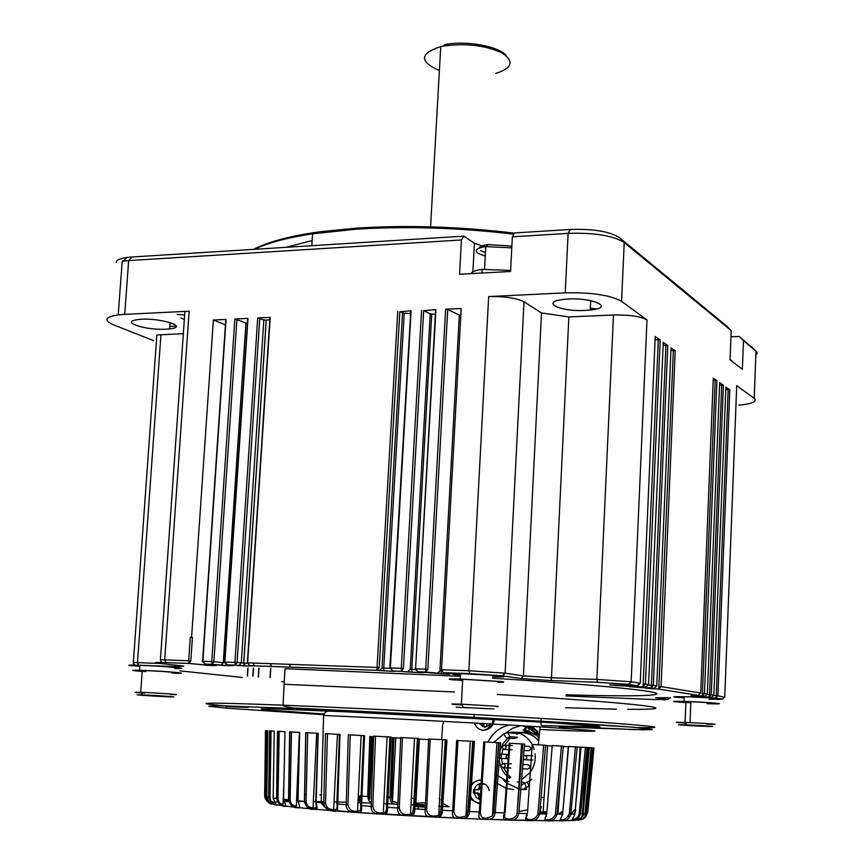 <?xml version="1.0" encoding="UTF-8"?>
<svg xmlns="http://www.w3.org/2000/svg" width="864" height="864" viewBox="0 0 864 864"><rect width="100%" height="100%" fill="white"/><g stroke="black" fill="none" stroke-linecap="round" stroke-linejoin="round"><path stroke-width="1.3" d="M441.612 739.67L442.66 724.853L443.794 721.364L455.004 721.969M439.268 798.466L440.003 799.805M400.658 738.126L392.483 737.705L390.085 797.342C390.02 802.321 392.612 804.6 397.861 804.19L383.778 803.585M373.594 736.7L369.792 736.506L367.708 797.018L368.755 800.788L371.239 802.634M318.179 733.741L316.656 733.655L318.179 733.72M265.475 730.75L264.643 795.992C265.777 804.74 276.286 803.758 268.369 801.576M265.799 730.739L267.764 730.814L266.825 796.932C268.909 802.483 270.724 804.784 272.29 803.833C269.438 804.308 266.998 801.803 264.978 796.316L265.799 730.739L267.764 730.847M269.546 730.89L274.255 731.106L273.143 798.066C275.195 803.671 276.534 805.972 277.171 804.956C273.478 805.421 270.659 802.872 268.704 797.332L269.546 730.89L274.255 731.138M277.517 731.257L284.947 731.624L283.586 799.394L286.006 806.252C281.534 806.706 278.402 804.136 276.577 798.541L277.517 731.257L284.947 731.646M289.645 731.851L299.689 732.348L298.004 800.863C299.797 806.555 300.024 808.834 298.674 807.7C293.544 808.153 290.164 805.561 288.533 799.924L289.645 731.851L299.689 732.37M305.737 732.65L318.19 733.288L316.116 802.44C317.671 808.164 317.293 810.432 314.96 809.244C309.269 809.708 305.748 807.106 304.387 801.436L305.737 732.65L318.19 733.298M325.447 733.655L340.006 734.389L337.511 810.81C334.26 811.976 329.983 810.702 324.67 806.965L323.773 803.045L325.447 733.655L340.006 734.389M348.289 734.821L364.543 735.653L361.541 805.745C361.984 810.356 361.303 812.657 359.5 812.646L352.728 812.149C348.419 811.598 346.259 809.114 346.226 804.708L348.289 734.821L364.543 735.653M538.391 744.822L540.054 726.872M598.968 727.974L623.516 729.032L598.968 727.974M518.184 720.198L492.448 718.697C485.644 718.276 484.877 718.168 490.126 718.351L525.971 720.382C531.716 720.738 532.062 720.835 527.008 720.641L518.195 719.917M248.184 707.411L225.504 706.482L248.184 707.411M454.486 691.967L284.083 684.277L285.066 668.682L460.415 676.285M438.836 806.231L449.204 806.814L442.876 803.52M540.259 806.49L541.112 806.555L539.816 811.458M539.665 813.11L546.642 813.046M574.063 814.028L575.888 810.054M581.515 819.288C584.28 819.061 586.192 816.966 587.239 813.024L586.181 813.283C584.798 817.7 582.347 819.904 578.794 819.893M573.383 820.357L577.487 820.001C579.118 820.789 580.997 818.672 583.135 813.629L580.543 813.802C578.545 818.867 575.5 821.092 571.385 820.465L570.596 820.508M562.367 820.735L570.575 820.508C571.396 821.232 572.854 819.072 574.927 814.007L570.791 814.082C568.922 819.234 565.628 821.448 560.92 820.757L559.829 820.768L562.669 814.136L557.064 814.115C555.379 819.32 551.934 821.545 546.728 820.778L545.335 820.768C544.19 821.491 544.601 819.223 546.566 813.985L539.6 813.866C538.153 819.126 534.665 821.351 529.114 820.541L527.386 820.508C525.334 821.167 525.193 818.856 526.954 813.575L518.8 813.348C517.655 818.64 514.231 820.876 508.518 820.044L506.39 819.979C503.518 820.552 502.837 818.197 504.338 812.894L495.212 812.581C494.392 817.884 491.152 820.12 485.492 819.288L482.922 819.191C479.315 819.677 478.116 817.268 479.336 811.966L469.498 811.555C469.012 816.847 466.085 819.094 460.706 818.294L457.618 818.154C453.416 818.532 451.775 816.08 452.682 810.81L442.422 810.324C442.271 815.573 439.765 817.83 434.905 817.096L431.222 816.912C426.6 817.16 424.58 814.676 425.185 809.46L414.828 808.92C414.968 814.061 412.992 816.34 408.888 815.735L404.514 815.486C399.665 815.562 397.397 813.056 397.71 807.97L387.59 807.376C387.947 812.354 386.575 814.633 383.476 814.234L378.194 813.899C373.388 813.748 371.034 811.242 371.12 806.36L360.634 805.583L363.668 735.61M283.792 799.675L288.943 801.403M357.998 802.494C359.435 802.17 359.964 800.042 359.586 796.1L361.616 796.176M415.109 804.341L425.401 804.848M519.188 811.48L526.975 809.978M428.63 739.606L419.375 739.12L415.886 803.11L425.488 802.829M391.478 797.375L392.472 801.392L391.478 797.375L393.995 737.791L392.483 737.705M371.131 736.582L369.068 796.446L369.619 799.297L371.401 736.592L369.792 736.506M339.844 734.886L337.435 734.756M267.937 801.014L266.015 796.349L267.116 730.804M266.825 796.91L269.147 797.364C270.616 801.868 271.944 803.844 273.132 803.304L273.78 803.034L271.026 801.014L269.968 797.926L271.08 730.966M273.143 798.012L276.966 798.574C278.251 803.196 280.001 805.421 282.226 805.237L283.036 804.524C280.033 804.049 278.359 802.073 278.003 798.584L279.223 731.344M289.926 731.873L288.814 799.945C290.66 805.561 292.95 807.97 295.693 807.192L296.352 806.08C292.723 805.982 290.65 803.941 290.11 799.967L291.492 731.948M298.76 771.39L297.929 800.734L304.387 801.436L296.546 801.392M317.974 733.277L315.76 802.3C316.915 807.084 316.17 808.888 313.513 807.71C309.269 807.959 306.785 805.885 306.072 801.479L307.681 732.758M336.841 803.984C337.597 808.445 336.679 810.248 334.098 809.395C329.26 809.946 326.398 807.84 325.523 803.077L327.434 733.752M339.455 734.368L336.841 803.93L346.226 804.708L347.987 804.73L350.244 734.918M390.496 737.014L386.996 807.322C386.921 812.538 386.035 814.763 384.34 813.996L383.314 812.732C377.287 813.802 373.799 811.685 372.827 806.371L375.494 736.225L373.615 736.128L391.1 737.035L387.59 807.376L386.424 807.203C386.651 810.875 385.614 812.722 383.324 812.732L387.094 736.841L391.1 737.035M400.68 737.532L418.856 738.482L414.828 808.92L413.456 808.747L412.582 812.894L410.508 814.19C403.898 815.594 400.172 813.51 399.319 807.959L402.419 737.629L400.68 737.532L397.71 807.97L399.319 807.959M428.663 738.99L446.947 739.951L442.422 810.324L440.878 810.151L438.329 815.346C431.158 817.236 427.259 815.27 426.643 809.438L430.196 739.076L428.663 738.99L425.185 809.46L426.643 809.438M456.656 740.47L474.487 741.409L469.498 811.555L467.834 811.393L465.912 816.005C458.233 818.726 454.248 816.977 453.946 810.767L457.952 740.534L456.656 740.47L452.682 810.81L453.946 810.767M483.808 741.906L500.623 742.802L495.212 812.581L493.484 812.408L492.415 815.864C484.423 820.022 480.406 818.705 480.373 811.912L484.812 741.96L483.808 741.906L479.336 811.966L480.373 811.912M509.263 743.256L504.338 812.894L505.116 812.819L509.954 743.299L509.263 743.256L524.578 744.077L518.8 813.348L517.061 813.197C516.132 820.93 501.476 820.454 504.954 814.73M527.45 813.478L532.278 744.498L545.659 745.222L539.6 813.866L537.894 813.726C536.339 821.362 522.828 821.027 527.234 815.389M563.317 746.183L552.226 745.578L563.317 746.183L557.064 814.115L555.444 813.985C553.306 821.513 541.296 821.329 546.491 815.778M568.598 746.474L562.669 814.136L568.318 746.464L580.468 747.176M581.051 747.176L574.927 814.007L580.468 747.155L586.948 747.511L580.543 813.802L579.226 813.704C577.832 817.776 575.651 819.58 572.681 819.126M582.541 813.683L588.524 747.619L592.542 747.857L586.181 813.283L585.058 813.197L580.964 818.37M586.591 813.197L592.898 747.9L593.978 747.986L587.725 812.538L586.818 812.473M541.372 806.566C539.665 810.918 540.238 812.765 543.089 812.095L547.582 745.74L545.616 745.654L552.193 745.978M565.531 707.746L613.127 709.096M613.462 709.106L616.345 709.16M627.782 709.312C658.951 709.582 664.168 708.34 643.41 705.607C618.052 702.605 569.322 698.89 497.21 694.44M566.082 694.796C626.141 696.568 664.816 696.103 655.474 692.917C646.175 689.753 582.52 683.77 492.534 678.197M413.348 810.076L413.888 810.184M558.328 800.561L559.04 796.727M539.665 813.1L541.382 813.305L543.089 812.095L546.75 811.663M557.917 814.115L562.604 811.447M570.715 814.644L574.571 809.903M568.318 746.464L575.402 746.863L569.311 813.974C566.244 818.953 563.371 820.757 560.693 819.374M360.634 805.604C361.076 809.708 360.061 811.544 357.599 811.102C352.156 811.912 348.959 809.784 347.987 804.73M358.074 800.788L358.819 796.046M395.777 737.878L392.472 801.392L397.915 802.85M375.494 736.225L387.094 736.841M389.934 736.97L386.424 807.203M402.419 737.629L418.856 738.482M417.42 738.407L413.456 808.747M430.196 739.076L446.947 739.951M445.295 739.876L440.878 810.151M457.952 740.534L474.487 741.409M472.673 741.312L467.834 811.393M484.812 741.96L500.623 742.802M498.701 742.694L493.484 812.408M509.954 743.31L524.578 744.077M522.601 743.98L517.061 813.197M532.645 744.53L545.659 745.222M543.694 745.114L537.894 813.726M552.226 745.578C550.022 745.47 550.022 745.481 552.226 745.6L546.772 813.877M561.427 746.086L555.444 813.985M575.402 746.863L577.174 746.96L570.791 814.082L569.311 813.974M580.468 747.155L577.163 746.982M580.532 747.176L588.524 747.619M585.349 747.436L579.226 813.704M586.948 747.565L588.514 747.641M588.784 747.662L592.542 747.857M591.149 747.781L585.058 813.197M593.514 747.922L587.239 813.024L586.408 812.873L589.853 775.634M568.285 746.788L563.285 746.528M139.892 666.468C130.842 665.593 130.874 665.237 139.968 665.399C161.471 665.896 197.532 669.146 174.647 668.488M684.18 697.939C670.313 696.87 670.334 696.47 684.223 696.751L711.266 697.378L709.106 697.032L709.56 694.613L707.303 694.526M541.501 312.952L524.005 301.795C516.37 297.983 504.587 296.244 488.657 296.579L565.229 292.842C591.57 292.291 610.351 295.121 621.572 301.331L646.996 319.939C640.483 316.364 629.316 314.712 613.483 314.993L568.868 316.937L541.501 312.952L523.411 675.875L505.116 673.186L468.86 670.723L441.536 669.74L443.426 672.7L449.485 673.607L460.566 673.466C488.808 674.125 521.856 677.614 492.599 676.782M460.469 675.086L452.941 674.384M414.979 806.468L425.282 807.224M425.326 806.35L415.001 806.047M481.982 730.415L482.512 730.426C488.819 729.745 492.404 725.987 493.258 719.129M470.416 798.941L478.181 803.39L479.876 803.164M479.401 779.998L471.56 783.086M468.914 796.1L469.228 796.867M538.877 738.115C534.784 732.046 529.416 727.942 522.785 725.825M509.587 725.036C499.921 727.099 492.707 732.791 487.944 742.122M495.752 782.514L506.045 788.292M506.779 788.508L513.68 789.556M142.193 671.468C130.626 670.475 129.773 670.075 139.622 670.259L143.791 670.399C167.076 671.252 194.908 673.877 174.323 673.24M655.852 697.734L668.25 697.626L655.582 697.734L667.807 699.484L655.063 699.559L566.028 695.963M724.691 697.313L717.908 695.812L715.802 698.09L716.234 695.693L713.761 695.596M685.865 702.616C670.205 701.492 669.589 701.082 684.04 701.395L689.861 701.6C714.668 702.583 731.214 704.462 708.847 703.717L707 703.652M709.031 699.257L722.423 699.127L715.802 698.09L692.496 697.054M711.428 697.367L713.837 695.142L711.256 694.732L709.171 697.043L690.617 696.114L704.776 696.352L707.368 694.105L704.484 693.63L702.313 695.963L715.198 380.322L713.189 380.354M704.786 696.352L691.708 695.38L698.112 695.304L658.768 689.116L673.369 350.482L670.928 350.536M698.296 695.304L700.736 693.025L661.068 686.61L658.843 689.126L645.818 688.252L653.918 688.349L651.013 687.895L651.445 685.228L648.529 685.109M654.512 688.954L653.918 688.349L656.748 685.908L653.335 685.357L651.089 687.906L629.381 686.696L645.754 687.064L648.616 684.59L645.419 684.072L643.075 686.642L658.314 339.746L655.085 339.822M645.797 687.064L609.822 685.001L637.319 685.746L640.235 683.23L631.174 681.761L628.495 684.364L597.618 682.279L596.84 679.428L551.47 677.776L551.178 680.551L521.219 678.542L502.416 675.853L443.47 672.7L441.223 669.74L443.416 672.689M637.384 685.746L628.495 684.364M568.868 316.937L551.47 677.776L523.411 675.875L521.219 678.542M455.123 680.076L451.408 679.666C446.623 678.974 449.572 678.748 460.264 679.007L501.692 681.566C505.31 682.096 504.025 682.344 497.837 682.301M460.512 315.63L447.725 309.517L427.853 669.33L425.747 672.062L425.704 669.179L415.854 668.833L417.809 671.771L415.022 668.866L417.755 671.76M435.38 314.291L430.218 313.848L423.673 310.63L403.423 668.455L401.404 671.177L401.274 668.315L390.625 667.937L392.483 670.831L395.248 671.231L391.921 671.274L377.104 670.28L377.071 667.451L247.622 662.839L249.534 665.647L251.726 665.939L245.516 665.95L235.138 665.129L234.943 662.396L225.094 662.04L227.016 664.837L233.107 665.593L227.718 665.669L212.123 664.319L211.756 661.565L202.846 661.252L204.768 664.027L216.248 665.431L211.745 665.561L188.946 663.455L188.698 660.744L164.711 659.891L165.942 662.645C154.699 662.288 152.312 662.515 158.792 663.314L183.794 666.079L176.947 666.662L138.661 665.237C128.196 664.902 126.09 665.096 132.354 665.842L132.116 665.809M410.659 313.438L404.212 313.297L399.848 311.742L379.22 667.591L377.19 670.302L249.653 665.68M247.363 663.228L237.082 662.537L235.278 665.15L227.135 664.859M224.942 662.861L213.894 661.705L212.123 664.319L204.898 664.049M190.307 637.33L192.424 637.47L190.307 637.33L188.698 660.744L190.825 660.884L189.097 663.476L165.942 662.645M175.014 665.107L176.947 666.662M425.315 806.555C418.867 806.306 417.733 806.393 421.913 806.803L425.293 807.019M520.808 725.706L512.482 728.298L505.213 733.363M503.431 779.911L506.434 782.816M507.136 783.389L519.534 789.08M521.456 789.361L522.169 789.437M518.983 789.545L526.381 789.48L522.18 789.491L529.038 786.132M539.082 735.35L531.922 729.767L525.463 726.386M526.586 726.052L530.042 727.132L537.905 731.635L531.781 726.365M145.735 671.609C134.719 670.702 133.553 670.334 142.258 670.486L145.811 670.604C165.542 671.328 189.238 673.564 171.752 673.024M725.868 387.137L729.799 389.794L717.908 695.812L716.234 695.693L728.158 389.556L725.771 389.599M690.822 702.81C674.449 701.741 672.808 701.32 685.908 701.568L690.865 701.752C711.893 702.572 726.008 704.182 707 703.544M713.837 695.174L725.879 386.986M719.647 382.698L723.395 385.214L711.256 694.732L709.56 694.613L721.732 384.977L719.561 385.02M713.275 378.151L716.882 380.56L704.484 693.63L702.767 693.522M700.736 693.058L713.286 377.989M671.036 347.987L675.194 350.752L661.068 686.61L659.2 686.48M656.748 685.94L671.047 347.792M663.25 342.425L667.775 345.449L653.335 685.357L651.445 685.228L665.928 345.168L663.131 345.244M655.214 336.69L660.193 340.027L645.419 684.072L643.496 683.942M640.235 683.273L655.225 336.474M441.536 669.74L461.203 308.502L441.536 669.74M462.629 680.519L455.144 679.806C451.105 679.223 453.622 679.028 462.704 679.244L497.88 681.426C500.224 681.75 500.213 681.955 497.848 682.031M427.853 669.33L425.704 669.179L445.63 309.226L461.203 308.502M423.673 310.63L435.931 309.679L415.573 668.822M403.423 668.455L401.274 668.315L421.578 310.349M399.848 311.742L411.102 310.835L390.344 667.926M410.767 311.548L389.826 667.969M379.22 667.591L377.071 667.451L397.753 311.45M266.198 320.166L243.691 663.152L244.426 665.906L238.961 665.561L241.294 663.001L263.855 319.918L257.71 317.963L270.216 317.38L247.622 662.839L246.996 662.882M259.794 318.233L237.082 662.537L234.943 662.396L257.71 317.963M225.763 664.168L226.379 665.615L220.946 665.269L223.258 662.742L245.938 322.952L234.846 319.021L248 318.406L224.845 662.029M247.698 318.956L224.5 662.083M236.93 319.291L213.894 661.705L211.756 661.565L234.846 319.021M225.439 324.821L213.365 320.015L226.066 319.432L202.846 661.252L202.284 661.295M526.565 787.374L526.381 789.48M521.921 785.236L521.186 785.214M521.197 785.02L529.438 780.959M529.902 780.635L531.727 779.209M538.726 740.156L529.762 733.363L524.286 730.469C521.856 729.324 523.292 729.54 528.595 731.095L534.568 734.648L535.486 735.005L535.961 734.335M144.547 693.133C133.207 692.334 131.922 692.075 140.702 692.345L144.256 692.485C163.782 693.317 187.553 695.164 170.564 694.516M685.433 723.071C673.229 722.272 673.11 722.066 685.066 722.477L690.023 722.682C710.824 723.611 725.134 724.874 706.558 724.129M462.218 705.024L453.827 704.376C449.766 703.933 452.282 703.868 461.376 704.182L496.606 706.234C499.068 706.493 498.949 706.622 496.228 706.601M537.019 732.866L539.158 734.249M527.332 731.873L519.113 732.542M477.587 789.847L474.811 789.685L474.649 792.785L478.343 793.001L480.352 795.463L479.866 799.211L478.624 799.232L480.114 799.33M483.494 784.134L482.112 784.048M481.075 783.983L480.751 787.698L478.58 789.901L476.971 789.901L478.58 789.901M484.045 723.578L483.635 726.559L486.475 726.689L486.864 723.73M165.197 696.643C148.111 695.898 126.727 694.278 142.571 694.915L145.422 695.034C162.626 695.779 183.622 697.367 168.642 696.784L165.197 696.643M690.595 725.08C708.923 725.9 721.58 727.002 705.197 726.322L700.466 726.127C682.193 725.306 669.308 724.194 686.556 724.907L690.595 725.08M456.17 707.216L493.927 708.88L456.17 707.216M529.351 733.082L525.701 732.586M524.804 732.564L521.834 732.748M519.296 733.244L516.456 734.195M509.987 738.277L504.619 745.157M502.988 748.958L501.8 754.186M501.606 758.452L502.33 763.787M503.636 767.804L507.071 773.647M507.751 774.479L510.775 777.406M521.446 782.125L522.958 782.287M474.811 789.685L473.558 789.685L473.396 792.796L474.649 792.785M473.396 792.796L476.809 793.012L478.818 795.485L478.624 799.232M477.047 789.901L479.228 787.698L479.423 783.95L480.665 783.961M482.566 723.492L482.404 726.462L483.635 726.559M154.861 695.617L165.37 696.481L154.861 695.617M693.101 725.652L705.834 726.073L693.112 725.339M487.512 708.728L462.402 707.357L487.512 708.728M531.619 734.702L522.342 732.359L519.037 732.553M517.223 781.844L519.566 782.212M685.454 722.542L685.368 724.864M538.672 740.891C534.244 735.75 528.8 733.05 522.331 732.791L512.881 732.11L507.492 732.683L516.24 733.45M518.627 733.028L516.272 733.536M507.719 738.126L503.01 743.645L500.051 750.427M499.284 760.471C500.072 766.638 502.61 771.79 506.909 775.937M507.611 776.563L509.803 778.237M521.651 779.63L530.086 772.589M530.561 771.941C534.222 766.519 535.723 760.471 535.064 753.797M534.233 749.596L532.591 745.276M532.202 744.498C527.742 736.711 521.305 732.586 512.881 732.11M503.723 733.957L506.444 738.05L510.203 736.776L507.492 732.683L505.58 733.234L503.723 733.957L493.787 742.435M496.325 774.835L506.552 781.045M507.287 781.24L508.993 781.574M521.813 777.697L521.748 779.587M497.664 756.896L497.945 757.501M499.446 758.365L499.478 758.365C501.973 757.134 502.07 755.708 499.77 754.11L507.589 754.434M504.317 745.146L504.263 745.146C501.725 746.474 501.671 747.9 504.101 749.412L504.166 749.412C506.704 748.084 506.758 746.658 504.317 745.146M523.368 758.894L524.923 759.769C527.483 758.43 527.537 757.004 525.074 755.471L523.595 756.065M503.388 763.517L503.334 763.506C500.785 764.834 500.742 766.26 503.172 767.794L503.237 767.794C505.775 766.465 505.829 765.04 503.388 763.517M508.086 754.553L508.032 754.553C505.483 755.881 505.429 757.307 507.87 758.83L507.924 758.83M510.203 736.776L517.309 737.24L516.769 737.726L513.583 738.504L506.444 738.05M213.365 320.015L191.581 637.362M460.89 308.534L460.328 308.934L460.858 309.28M435.931 309.679L435.1 310.1L435.596 310.424M269.795 319.648L266.274 320.155L243.778 663.152L245.516 665.95M153.727 340.697L113.681 324.896C103.378 320.35 104.89 317.012 118.217 314.896L122.202 261.252L128.671 260.593L124.708 314.356L189.14 311.213L184.896 311.558L160.412 659.761L164.711 659.891L189.14 311.213M736.625 387.958L736.711 385.582L754.218 398.39C757.469 401.522 752.36 403.78 738.904 405.162M755.849 354.888L757.112 353.279L756.572 351.583L743.461 340.708L742.37 369.306L730.058 359.834L731.192 330.61L624.229 242.536C613.084 235.624 594.378 232.556 568.112 233.356L512.363 236.812L510.57 271.49L459.551 274.255L461.43 239.965L128.671 260.593L131.814 257.008L127.03 257.461C119.804 258.476 116.186 260.172 116.165 262.548M270.216 317.38L269.914 317.941M180.965 318.017L184.345 319.453M183.341 333.698L156.859 334.984L133.337 662.526L137.484 662.656L138.661 665.237M124.708 314.356L118.217 314.896M165.877 329.195C145.217 330.448 119.027 321.635 138.013 319.604C157.874 316.915 190.739 326.797 169.614 328.903L165.877 329.195M176.202 326.106L170.694 326.354M177.196 314.388L184.658 314.971M170.024 323.19L173.74 323.87M754.218 398.39L755.989 351.022L739.282 336.485L743.461 340.708M739.282 336.485L730.955 336.798M565.229 292.842L568.112 233.356L570.316 229.457C593.201 228.744 609.53 231.433 619.294 237.524L726.926 326.3L731.192 330.61M585.295 310.424C560.023 311.915 539.59 301.925 563.663 299.441C589.68 296.179 617.069 307.476 590.252 310.046L585.295 310.424M658.314 339.746L660.193 340.027M665.928 345.168L667.775 345.449M673.369 350.482L675.194 350.752M715.198 380.322L716.882 380.56M721.732 384.977L723.395 385.214M728.158 389.556L729.799 389.794M570.316 229.457L514.674 232.956L512.363 236.812M472.889 271.847L474.433 243.238L463.86 236.153L461.43 239.965M463.86 236.153L131.814 257.008M245.938 322.952L247.417 323.212M263.855 319.918L266.274 320.155M447.725 309.517L445.63 309.226M474.433 243.238L485.698 247.19M751.896 346.885L752.533 347.533M732.802 361.951L730.08 359.262M510.624 270.4L482.123 269.395C475.643 270.281 471.949 271.685 471.053 273.629M513.94 234.187C459.497 227.707 407.063 226.033 356.627 229.165L312.574 233.798C287.172 237.708 267.829 242.87 254.556 249.296M514.544 233.172C460.199 226.638 407.819 224.942 357.415 228.085L320.9 231.66C291.427 235.613 268.985 241.51 253.552 249.361M511.79 247.838L485.73 246.607C476.777 248.098 474.217 250.355 478.019 253.368L485.222 256.122M312.152 240.559L285.844 247.331M480.611 250.625L485.406 252.655M511.888 246.089L488.02 244.555C482.533 245.3 479.542 246.521 479.045 248.238M495.796 73.429C512.492 68.018 514.501 61.15 501.822 52.823C484.985 45.23 465.491 42.984 443.34 46.084L440.748 46.624C419.58 53.503 419.137 61.484 439.398 70.567M506.39 55.847C499.63 46.386 466.193 40.198 444.755 44.626L443.34 46.084M413.132 798.422L411.35 798.336M393.638 737.78L391.241 797.375L386.942 797.202M369.176 796.446L361.973 796.187M321.397 794.912L319.885 794.88M306.223 794.61L304.506 794.588M264.643 795.992L266.015 796.349M283.586 799.297L290.11 799.967M315.76 802.3L325.523 803.077M539.503 729.518C594.227 731.884 614.088 731.97 573.156 729.054C533.002 726.17 432.864 720.554 356.951 716.969L323.579 715.457L321.181 802.85L324.67 806.965M579.766 726.84L597.359 727.132L599.422 726.538L552.625 722.779L393.422 713.772L270.972 708.75L261.241 708.934L268.402 710.003L324.454 714.053M559.278 726.937L644.242 729.832L652.136 729.216L630.666 727.034L415.789 714.053L330.113 709.852L219.942 705.737L208.753 706.212L226.076 708.124L324.054 714.722M637.157 727.574C671.317 728.147 656.338 726.181 592.207 721.667C527.17 717.25 413.737 710.975 327.769 707.098L283.068 705.175C206.863 702.302 187.326 702.518 224.456 705.812M232.837 706.504L241.391 707.162M425.369 805.518L411.005 804.805M371.228 803.088L361.681 802.742M361.314 802.732L357.998 802.613M346.291 802.235L337.565 801.997M337.424 801.986L334.433 801.911M323.806 801.673L313.772 801.5M288.954 801.468L284.008 801.587M283.781 801.598L283.144 801.619M278.824 801.814C248.756 803.164 307.271 810.054 404.374 815.476M409.072 815.735L430.736 816.88M435.445 817.117L456.894 818.122M461.56 818.327L482.058 819.148M486.616 819.32L505.472 819.947M509.868 820.066L526.489 820.476M530.658 820.562L570.672 820.476M573.836 820.303L579.107 819.677M579.82 818.575L577.174 817.765M570.11 816.534L568.642 816.329M556.945 814.903L555.336 814.73M546.577 813.845L539.654 813.197M269.989 730.922L269.147 797.364L269.957 797.375M277.895 731.29L276.955 798.574L278.003 798.584M304.387 801.436L306.072 801.479M372.827 806.371L371.12 806.36L373.615 736.128M588.784 747.641L582.552 813.488L583.135 813.629L589.378 747.662M541.058 797.537L544.072 797.494M179.982 670.874L242.417 677.473M281.545 681.61L284.234 681.858M441.482 670.982L441.094 673.78L449.55 674.244L425.747 672.062L417.809 671.771L423.911 672.667L420.088 672.678L392.591 670.853M669.935 697.777L670.626 697.723M669.956 697.702L667.807 699.484M736.711 385.582L724.745 696.913L722.423 699.127M693.187 696.686L691.081 696.622M690.638 696.622L690.034 696.686M691.74 695.898L690.617 696.114M692.917 695.12L691.708 695.38M692.129 695.11L691.589 695.153M651.24 688.252L649.998 688.673M638.345 686.804L638.734 687.42L653.918 688.349M635.58 686.707L634.403 687.15M630.137 686.513L629.381 686.696M619.402 685.109L619.812 685.735M616.799 685.012L609.822 685.001M610.535 684.796L609.952 684.785M646.996 319.939L631.174 681.761L596.84 679.428L613.483 314.993M524.005 301.795L505.116 673.186L502.416 675.853M488.657 296.579L468.86 670.723L469.811 673.661M441.342 670.594L439.916 670.864L437.357 673.499M420.034 672.095L420.088 672.667L407.689 671.954M415.649 669.622L411.815 669.427L411.88 672.257M431.752 314.129L411.815 669.427L410.238 669.308L407.743 671.954L392.483 670.831M391.673 670.486L391.91 671.263L379.469 670.572M390.355 668.369L383.735 668.056L384.07 670.896M404.212 313.297L383.735 668.056L381.996 667.937L379.512 670.572L377.104 670.27M250.15 665.734L250.927 666.068M235.138 665.129L238.918 665.561M231.833 665.442L232.632 665.734M226.098 664.448L227.718 665.669M204.768 664.027L220.903 665.269M215.255 665.312L216.065 665.572M210.244 664.708L211.745 665.561M206.518 664.254L204.768 665.161M160.358 663.487L137.484 662.656L160.963 334.67M470.632 796.068C472.414 800.258 475.394 802.58 479.606 803.056L479.887 803.066M480.784 780.322L480.697 780.322C476.701 780.268 473.602 782.06 471.377 785.7M541.382 718.416L540.853 721.03M540.799 722.012L541.253 725.447M474.293 723.028C475.999 727.38 479.034 729.778 483.386 730.21L483.905 730.22C490.05 729.551 493.528 725.868 494.348 719.194M474.509 714.539L473.785 717.163M253.67 663.055L253.487 665.809M253.336 668.099L252.817 676.091M253.012 676.037L253.53 668.099L253.022 676.037M253.681 665.82L253.854 663.066L253.692 665.82M270.896 663.671L270.724 666.436M270.594 668.358L270.011 677.495M270.13 677.441L270.713 668.369M270.832 666.446L271.015 663.671M289.937 664.351L289.764 667.127M289.796 667.127L289.969 664.351M527.353 782.233L528.876 785.506M525.172 730.836L526.478 727.25M528.595 731.095L529.416 728.849M529.61 728.32L530.042 727.132M534.568 734.648L535.291 733.612M535.885 732.748L536.933 731.225M536.652 733.374L537.818 731.754M489.175 790.625C488.398 786.391 486.054 783.972 482.155 783.378M481.118 783.378C477.587 783.864 475.308 785.959 474.26 789.685M474.12 792.839L476.096 797.364L480.082 799.826M478.85 723.287L484.963 727.294L491.411 723.989M690.865 701.752L690.023 722.682M190.825 660.884L192.424 637.47M476.809 793.012L478.343 793.001M478.818 795.485L480.352 795.463M479.228 787.698L480.751 787.698M527.98 768.96L528.044 768.96C530.593 767.599 530.626 766.184 528.131 764.705L522.904 764.543M524.988 755.471L524.372 755.341M528.844 750.697L528.941 750.697C531.49 749.336 531.533 747.922 529.038 746.453L524.405 746.194M248.044 668.045L247.525 675.896M259.027 668.164L258.455 677.074M459.302 315.371L439.916 670.864M430.218 313.848L410.238 669.308M402.516 313.016L381.996 667.937M619.294 237.524L624.229 242.536L621.572 301.331M648.616 684.59L663.26 342.22M707.368 694.105L719.658 382.547M592.132 309.809L590.274 309.528M542.646 725.641L599.886 727.013L581.224 724.81L548.5 722.509L333.223 711.158C327.197 710.564 323.989 712.001 323.579 715.457M629.078 729.551L652.18 729.68L634.36 727.326L584.647 723.762L429.872 714.787L292.68 707.908C286.416 706.86 283.208 705.953 283.068 705.175L284.137 684.277M546.642 812.981L543.942 813.445L546.588 813.726M578.74 819.817L577.951 819.947M559.408 820.768L546.728 820.778M546.718 820.778L485.492 819.288M485.482 819.288L460.706 818.294M460.696 818.294L359.5 812.646C360.979 812.862 361.541 810.551 361.184 805.712L364.176 735.653M361.152 735.502L357.599 811.102L357.102 812.506L337.543 810.778M268.315 801.565C267.127 801.716 266.177 799.967 265.442 796.338L266.263 730.782M316.667 733.223L313.006 809.017C309.668 810.097 306.839 807.581 304.528 801.446L305.888 732.672M337.511 810.81L339.854 734.389M560.747 814.126L562.68 812.905M560.909 820.757L559.829 820.768M499.068 742.727L493.646 812.441L492.415 815.864L496.886 742.608M473.148 741.355L468.158 811.436C467.057 815.357 466.312 816.869 465.912 816.005L470.275 741.193M445.856 739.908L441.331 810.227C441.083 813.24 440.23 814.99 438.772 815.454L442.53 739.735M418.014 738.45L413.986 808.844C413.262 813.877 412.409 815.854 411.426 814.784L410.508 814.201L414.504 738.266M337.446 734.281L333.59 810.767C330.858 811.296 327.877 810.022 324.648 806.922M414.094 798.455L414.418 801.706M415.195 802.883L415.886 803.099M369.619 799.297L372.73 736.657M283.025 804.524L283.986 780.019M296.352 806.08L299.354 732.359M517.471 808.142L522.806 743.99M543.089 752.393L543.715 745.124M578.923 764.564L580.532 747.155M418.176 806.76L418.046 809.093M557.982 813.499L560.509 776.941M582.433 813.683L587.174 747.554M580.154 747.133L578.912 764.705M543.089 752.35L543.575 745.114M517.471 808.078L521.564 743.926M139.968 665.399L139.622 670.259M663.487 699.818L667.85 699.484L655.625 697.734M717.152 699.494L722.466 699.138L715.781 698.08L701.298 697.486M684.223 696.751L684.04 701.395M711.266 697.378L692.442 695.898M704.938 696.352L692.896 695.12M698.112 695.304L658.768 689.116L645.862 688.252M638.69 687.398L629.834 686.513M645.97 687.064L615.73 685.487M639.565 683.273L637.33 685.746L628.549 684.364L597.542 682.258L551.189 680.54L521.273 678.542L502.47 675.853L469.714 673.628L443.362 672.678M460.566 673.466L460.264 679.007M441.083 673.78L417.701 671.749M421.632 672.332L420.088 672.667M393.034 670.918L391.91 671.263M377.104 670.28L249.534 665.647M235.148 665.129L227.016 664.837M209.801 664.654L210.2 665.507L188.914 663.444M188.946 663.455L165.823 662.612C162.529 663.196 160.726 662.245 160.412 659.761M133.337 662.526C133.564 664.87 135.302 665.766 138.553 665.215L176.764 666.63M480.697 780.322L479.315 779.987M491.616 724C485.708 731.171 488.495 727.931 483.905 730.22L482.512 730.426M271.102 663.682L270.929 666.446M270.799 668.369L270.227 677.452M290.153 664.362L289.98 667.138M390.334 667.926L392.537 670.853M269.946 317.401L247.352 662.839L249.599 665.669M224.824 662.029L227.081 664.848M225.806 319.453L202.586 661.241L204.833 664.038M525.031 783.432L525.96 787.039M524.286 730.469L525.366 726.754M140.702 692.345L142.258 670.486M685.066 722.477L685.908 701.568M461.376 704.182L462.704 679.244M142.571 694.915L141.016 692.356M686.556 724.907L685.433 722.488M463.234 707.098L461.808 704.192M521.424 782.32L523.994 782.341M522.342 732.359L525.128 732.564M528.044 768.96L522.547 768.82M511.315 763.754L508.518 763.668M507.794 763.646L503.334 763.506M510.754 767.988L508.216 767.923M507.481 767.902L503.237 767.794M521.716 755.233L520.841 755.19M521.381 759.488L520.571 759.456M532.807 755.806L531.792 755.762M531.392 755.741L525.02 755.471M532.71 760.05L531.468 760.007M531.058 759.996L524.923 759.769M528.941 750.697L524.059 750.46M512.233 745.578L509.803 745.448M509.112 745.405L504.263 745.146M512.125 749.801L509.501 749.682M508.799 749.639L504.155 749.412M507.179 758.657L499.478 758.365M258.25 677.063L258.822 668.164M247.32 675.886L247.838 668.045M435.629 309.701L415.552 668.822M170.068 322.477L169.614 328.903M127.03 257.461L123.185 261.112M590.695 300.553L590.252 310.046M481.928 273.035L482.123 269.395M311.818 245.7L312.574 233.798M320.9 231.66L319.864 232.762M485.73 246.607L484.531 269.125M488.02 244.555L486.4 246.521M590.339 308.07L596.376 308.966M430.564 226.854L440.748 46.624"/></g></svg>
